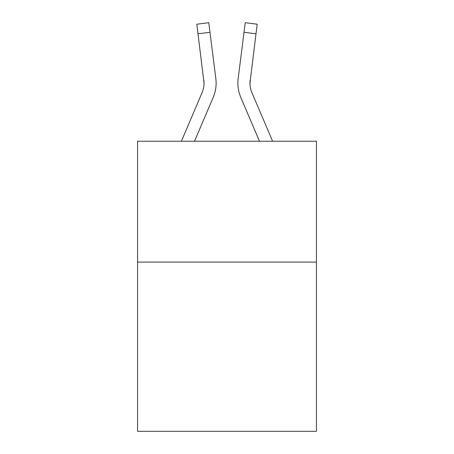 <?xml version="1.0" encoding="UTF-8"?>
<svg xmlns="http://www.w3.org/2000/svg" width="454" height="454" viewBox="0 0 454 454"><rect width="100%" height="100%" fill="white"/><g stroke="black" fill="none" stroke-linecap="round" stroke-linejoin="round"><path stroke-width="0.68" d="M316.438 262.1L316.438 431.3L137.562 431.3L137.562 141.239L316.438 141.239L316.438 262.1L137.562 262.1M213.227 97.332L194.528 141.239L213.227 97.332A36.258 36.258 0 0 0 215.837 78.582L209.986 32.291L197.995 33.806L196.786 24.215L208.778 22.7L209.986 32.291M215.656 77.135L215.837 78.582L215.656 77.135M272.604 141.239L251.896 92.599A24.17 24.17 0 0 1 249.961 83.173L256.005 33.806L244.014 32.291L245.222 22.7L257.214 24.215L256.005 33.806M240.773 97.332L259.472 141.239L240.773 97.332A36.258 36.258 0 0 1 238.163 78.582L244.014 32.291M249.989 84.308L250.154 80.097A24.17 24.17 0 0 0 251.896 92.599A24.17 24.17 0 0 1 249.961 83.173L250.154 80.097M251.896 92.599A24.17 24.17 0 0 1 249.961 83.173A24.17 24.17 0 0 0 251.896 92.599A24.17 24.17 0 0 1 249.961 83.173A24.17 24.17 0 0 0 251.896 92.599A24.17 24.17 0 0 1 249.961 83.173A24.17 24.17 0 0 0 251.896 92.599A24.17 24.17 0 0 1 249.961 83.173A24.17 24.17 0 0 0 251.896 92.599A24.17 24.17 0 0 1 249.961 83.173A24.17 24.17 0 0 0 251.896 92.599A24.17 24.17 0 0 1 249.961 83.173A24.17 24.17 0 0 0 251.896 92.599A24.17 24.17 0 0 1 249.961 83.173A24.17 24.17 0 0 0 251.896 92.599A24.17 24.17 0 0 1 249.961 83.173M181.396 141.239L202.104 92.599A24.17 24.17 0 0 0 204.039 83.178L197.995 33.806M202.104 92.599A24.17 24.17 0 0 0 204.039 83.178A24.17 24.17 0 0 1 202.104 92.599A24.17 24.17 0 0 0 204.039 83.178A24.17 24.17 0 0 1 202.104 92.599A24.17 24.17 0 0 0 204.039 83.178A24.17 24.17 0 0 1 202.104 92.599A24.17 24.17 0 0 0 204.039 83.178A24.17 24.17 0 0 1 202.104 92.599A24.17 24.17 0 0 0 204.039 83.178A24.17 24.17 0 0 1 202.104 92.599A24.17 24.17 0 0 0 204.039 83.178L203.846 80.097A24.17 24.17 0 0 1 202.104 92.599M216.121 83.11L216.081 84.898M237.919 84.898L237.879 83.11"/></g></svg>
